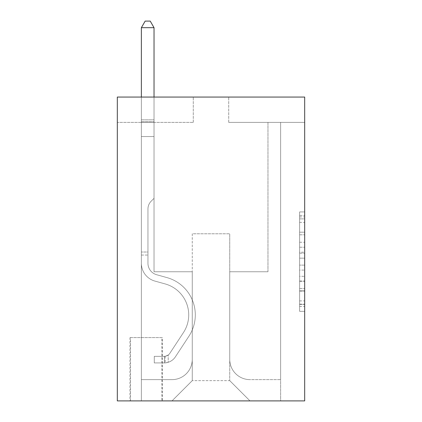 <?xml version="1.0" encoding="UTF-8"?>
<svg xmlns="http://www.w3.org/2000/svg" width="422" height="422" viewBox="0 0 422 422"><rect width="100%" height="100%" fill="white"/><g stroke="black" fill="none" stroke-linecap="round" stroke-linejoin="round"><path stroke-width="0.32" stroke-dasharray="2.11 1.58" d="M299.62 242.254L299.62 258.158L304.684 258.158L304.684 306.377L304.684 216.903L304.684 258.158L299.62 258.158L299.62 215.415L299.62 311.346L299.62 211.934L299.62 304.389L304.684 304.389L299.62 304.389L304.684 304.389L299.62 304.389L299.62 288.479L299.62 311.346L304.684 311.346L304.684 211.934L304.684 304.141L304.684 265.121L299.62 265.121L304.684 265.121L304.684 288.479L304.684 218.891L299.62 218.891L304.684 218.891L304.684 311.346L304.684 216.903L304.684 311.346L299.62 311.346L299.62 211.934L304.684 211.934L304.684 216.903L304.684 211.934L304.684 216.903L304.684 211.934L304.684 215.415L304.684 211.934L299.62 211.934L299.62 218.891L304.684 218.891L299.62 218.891L299.62 242.254L304.684 242.254M162.386 337.6L129.976 337.6L162.386 337.6L162.386 400.9L129.976 400.9L162.386 400.9M129.976 337.6L129.976 400.9M304.684 252.198L304.684 247.223L304.684 252.198L299.62 252.198L299.62 232.19L299.62 291.09L299.62 276.304L304.684 276.304L299.62 276.304L299.62 311.346L304.684 311.346L299.62 311.346L304.684 311.346L299.62 311.346L299.62 211.934L304.684 211.934L299.62 211.934L304.684 211.934L299.62 211.934L299.62 252.198L304.684 252.198M304.684 97.06L304.684 400.9L117.316 400.9L117.316 97.06L193.276 97.06L117.316 97.06L117.316 122.38L193.276 122.38L117.316 122.38L117.316 97.06L304.684 97.06L228.724 97.06L304.684 97.06L304.684 122.38L304.684 97.06M304.684 122.38L228.724 122.38L304.684 122.38M267.97 122.38L280.63 122.38L267.97 122.38L280.63 122.38L267.97 122.38L280.63 122.38L267.97 122.38L280.63 122.38L267.97 122.38L280.63 122.38L267.97 122.38L280.63 122.38L267.97 122.38L280.63 122.38L267.97 122.38L280.63 122.38L267.97 122.38L267.97 271.768L229.737 271.768L229.737 380.644L192.263 380.644L229.737 380.644L249.993 400.9L280.63 400.9L280.63 122.38L280.63 400.9L172.007 400.9L249.993 400.9L229.737 380.644L249.993 400.9L229.737 380.644L229.737 233.788L229.737 359.375A20.256 20.256 0 0 0 249.993 379.631L280.63 379.631L280.63 122.38L280.63 379.631L280.63 122.38L280.63 379.631L280.63 122.38L280.63 379.631L280.63 122.38L280.63 379.631L280.63 122.38L280.63 379.631L280.63 122.38L280.63 379.631L249.993 379.631A20.256 20.256 0 0 1 229.737 359.375A20.256 20.256 0 0 0 249.993 379.631A20.256 20.256 0 0 1 229.737 359.375A20.256 20.256 0 0 0 249.993 379.631A20.256 20.256 0 0 1 229.737 359.375A20.256 20.256 0 0 0 249.993 379.631A20.256 20.256 0 0 1 229.737 359.375A20.256 20.256 0 0 0 249.993 379.631A20.256 20.256 0 0 1 229.737 359.375A20.256 20.256 0 0 0 249.993 379.631A20.256 20.256 0 0 1 229.737 359.375A20.256 20.256 0 0 0 249.993 379.631A20.256 20.256 0 0 1 229.737 359.375L229.737 271.768L229.737 359.375L229.737 271.768L229.737 359.375L229.737 271.768L229.737 359.375L229.737 271.768L229.737 359.375L229.737 271.768L229.737 359.375L229.737 271.768L229.737 359.375L229.737 271.768L267.97 271.768L229.737 271.768L267.97 271.768L229.737 271.768L267.97 271.768L229.737 271.768L267.97 271.768L229.737 271.768L267.97 271.768L229.737 271.768L267.97 271.768L229.737 271.768L267.97 271.768L229.737 271.768L267.97 271.768L267.97 122.38M141.37 122.38L154.03 122.38L141.37 122.38L154.03 122.38L141.37 122.38L154.03 122.38L141.37 122.38L154.03 122.38L141.37 122.38L154.03 122.38L141.37 122.38L154.03 122.38L141.37 122.38L154.03 122.38L141.37 122.38L154.03 122.38L141.37 122.38L141.37 400.9L172.007 400.9L192.263 380.644L192.263 271.768L154.03 271.768L154.03 122.38L154.03 271.768L154.03 122.38L154.03 271.768L154.03 122.38L154.03 271.768L154.03 122.38L154.03 271.768L154.03 122.38L154.03 271.768L154.03 122.38L154.03 271.768L154.03 122.38L154.03 271.768L154.03 122.38L154.03 271.768L192.263 271.768L154.03 271.768L192.263 271.768L154.03 271.768L192.263 271.768L154.03 271.768L192.263 271.768L154.03 271.768L192.263 271.768L154.03 271.768L192.263 271.768L154.03 271.768L192.263 271.768L154.03 271.768L192.263 271.768L192.263 380.644L172.007 400.9L192.263 380.644L172.007 400.9L141.37 400.9L141.37 122.38L141.37 379.631L172.007 379.631A20.256 20.256 0 0 0 192.263 359.375L192.263 271.768L192.263 359.375A20.256 20.256 0 0 1 172.007 379.631A20.256 20.256 0 0 0 192.263 359.375A20.256 20.256 0 0 1 172.007 379.631A20.256 20.256 0 0 0 192.263 359.375A20.256 20.256 0 0 1 172.007 379.631A20.256 20.256 0 0 0 192.263 359.375A20.256 20.256 0 0 1 172.007 379.631A20.256 20.256 0 0 0 192.263 359.375A20.256 20.256 0 0 1 172.007 379.631A20.256 20.256 0 0 0 192.263 359.375A20.256 20.256 0 0 1 172.007 379.631A20.256 20.256 0 0 0 192.263 359.375A20.256 20.256 0 0 1 172.007 379.631L141.37 379.631L172.007 379.631L141.37 379.631L172.007 379.631L141.37 379.631L172.007 379.631L141.37 379.631L172.007 379.631L141.37 379.631L172.007 379.631L141.37 379.631L172.007 379.631L141.37 379.631L141.37 122.38M130.482 400.9L161.879 400.9L130.482 400.9L130.482 337.6L161.879 337.6L161.879 400.9L161.879 337.6L130.482 337.6L130.482 400.9M192.263 233.788L192.263 380.644L192.263 233.788L229.737 233.788L192.263 233.788M228.724 122.38L228.724 97.06L228.724 122.38M193.276 122.38L193.276 97.06L193.276 122.38M299.62 258.158L304.684 258.158L299.62 258.158M299.62 215.415L299.62 211.934L299.62 215.415L304.684 215.415L299.62 215.415M299.62 290.842L299.62 270.091L299.62 290.842L304.684 290.842L299.62 290.842M299.62 270.091L299.62 265.121L304.684 265.121L299.62 265.121L299.62 270.091L304.684 270.091L299.62 270.091M299.62 232.19L299.62 218.891L299.62 232.19L304.684 232.19L299.62 232.19M299.62 211.934L304.684 211.934L299.62 211.934L299.62 216.903L299.62 211.934L304.684 211.934M299.62 311.346L304.684 311.346L299.62 311.346L299.62 306.377L299.62 311.346M141.37 255.057L141.37 27.683L141.37 136.559L141.37 27.683L154.03 27.683L154.03 119.848L154.03 27.683L141.37 27.683L145.168 21.1L150.232 21.1L145.168 21.1L141.37 27.683L141.37 136.559L141.37 27.683L154.03 27.683L150.232 21.1L154.03 27.683L154.03 136.559L141.37 136.559L141.37 27.683L145.168 21.1L150.232 21.1L145.168 21.1L141.37 27.683L141.37 136.559L154.03 136.559L154.03 198.34L151.176 201.194A11.004 11.004 -116.8 0 0 147.953 208.974A11.004 11.004 63.2 0 1 151.176 201.194L154.03 198.34L154.03 27.683L141.37 27.683L154.03 27.683L150.232 21.1L154.03 27.683L154.03 136.559L141.37 136.559L141.37 263.265A18.484 18.484 -116.8 0 0 154.89 281.073A18.484 18.484 63.2 0 1 141.37 263.265L141.37 136.559L154.03 136.559L154.03 198.34L151.176 201.194A11.004 11.004 -56.9 0 0 147.953 208.974A11.004 11.004 123.1 0 1 151.176 201.194L154.03 198.34L154.03 27.683L141.37 27.683L145.168 21.1L150.232 21.1L145.168 21.1L141.37 27.683L141.37 119.848L141.37 27.683L154.03 27.683L150.232 21.1L154.03 27.683L154.03 136.559L141.37 136.559L141.37 263.265A18.484 18.484 -56.9 0 0 154.89 281.073A18.484 18.484 63.2 0 1 141.37 263.265L141.37 136.559L154.03 136.559L154.03 198.34L151.176 201.194A11.004 11.004 -56.9 0 0 147.953 208.974A11.004 11.004 123.1 0 1 151.176 201.194L154.03 198.34L154.03 27.683L141.37 27.683L145.168 21.1L150.232 21.1L145.168 21.1L141.37 27.683L141.37 121.736L141.37 27.683L154.03 27.683L150.232 21.1L154.03 27.683L154.03 136.559L141.37 136.559L141.37 263.265A18.484 18.484 -56.9 0 0 154.89 281.073A18.484 18.484 63.2 0 1 141.37 263.265L141.37 136.559L154.03 136.559L154.03 198.34L151.176 201.194A11.004 11.004 -56.9 0 0 147.953 208.974A11.004 11.004 123.1 0 1 151.176 201.194L154.03 198.34L154.03 27.683L141.37 27.683L145.168 21.1L150.232 21.1L145.168 21.1L141.37 27.683L141.37 263.265A18.484 18.484 -56.9 0 0 154.89 281.073L165.197 283.943L154.89 281.073A18.484 18.484 123.1 0 1 141.37 263.265L141.37 136.559L154.03 136.559L154.03 198.34L151.176 201.194A11.004 11.004 -56.9 0 0 147.953 208.974A11.004 11.004 123.1 0 1 151.176 201.194L154.03 198.34L154.03 136.559L141.37 136.559L141.37 263.265A18.484 18.484 -56.9 0 0 154.89 281.073A18.484 18.484 123.1 0 1 141.37 263.265L141.37 136.559L154.03 136.559L154.03 121.736L154.03 198.34L151.176 201.194A11.004 11.004 -56.9 0 0 147.953 208.974A11.004 11.004 123.1 0 1 151.176 201.194L154.03 198.34L154.03 136.559L141.37 136.559L141.37 263.265A18.484 18.484 -56.9 0 0 154.89 281.073A18.484 18.484 123.1 0 1 141.37 263.265L141.37 136.559L154.03 136.559L154.03 119.848L154.03 198.34L151.176 201.194A11.004 11.004 -56.9 0 0 147.953 208.974A11.004 11.004 123.1 0 1 151.176 201.194L154.03 198.34L154.03 136.559L141.37 136.559L141.37 263.265A18.484 18.484 -56.9 0 0 154.89 281.073L165.197 283.943L154.89 281.073A18.484 18.484 123.1 0 1 141.37 263.265L141.37 136.559L154.03 136.559L154.03 27.683L150.232 21.1L154.03 27.683L154.03 198.34L151.176 201.194A11.004 11.004 -56.9 0 0 147.953 208.974A11.004 11.004 123.1 0 1 151.176 201.194L154.03 198.34L154.03 136.559L141.37 136.559L141.37 263.265L141.37 255.057L147.953 255.057L147.953 252.018L141.37 252.018L147.953 252.018L147.953 263.265L147.953 208.974L147.953 263.265A11.9 11.9 -116.8 0 0 156.657 274.733A11.9 11.9 63.2 0 1 147.953 263.265L147.953 208.974L147.953 263.265L147.953 252.018L141.37 252.018L147.953 252.018L147.953 263.265A11.9 11.9 -56.9 0 0 156.657 274.733A11.9 11.9 63.2 0 1 147.953 263.265L147.953 208.974L147.953 263.265A11.9 11.9 -56.9 0 0 156.657 274.733A11.9 11.9 63.2 0 1 147.953 263.265L147.953 208.974L147.953 263.265L147.953 252.018L141.37 252.018L147.953 252.018L147.953 263.265A11.9 11.9 -56.9 0 0 156.657 274.733L166.964 277.602L156.657 274.733A11.9 11.9 123.1 0 1 147.953 263.265L147.953 208.974L147.953 263.265A11.9 11.9 -56.9 0 0 156.657 274.733A11.9 11.9 123.1 0 1 147.953 263.265L147.953 208.974L147.953 263.265L147.953 252.018L141.37 252.018L147.953 252.018L147.953 263.265A11.9 11.9 -56.9 0 0 156.657 274.733A11.9 11.9 123.1 0 1 147.953 263.265L147.953 208.974L147.953 263.265A11.9 11.9 -56.9 0 0 156.657 274.733L166.964 277.602L156.657 274.733A11.9 11.9 123.1 0 1 147.953 263.265L147.953 208.974L147.953 263.265L147.953 255.057L141.37 255.057M164.411 362.92A13.42 13.42 -116.8 0 0 175.378 356.859L188.95 336.17A38.74 38.74 -116.8 0 0 166.964 277.602L156.657 274.733A11.9 11.9 123.1 0 1 147.953 263.265A11.9 11.9 -56.9 0 0 156.657 274.733A11.9 11.9 123.1 0 1 147.953 263.265A11.9 11.9 123.1 0 0 156.657 274.733L166.964 277.602A38.74 38.74 63.2 0 1 188.95 336.17A38.74 38.74 -116.8 0 0 166.964 277.602L156.657 274.733A11.9 11.9 123.1 0 1 147.953 263.265A11.9 11.9 123.1 0 0 156.657 274.733L166.964 277.602L156.657 274.733A11.9 11.9 123.1 0 1 147.953 263.265A11.9 11.9 123.1 0 0 156.657 274.733A11.9 11.9 123.1 0 1 147.953 263.265A11.9 11.9 123.1 0 0 156.657 274.733L166.964 277.602L156.657 274.733A11.9 11.9 123.1 0 1 147.953 263.265A11.9 11.9 123.1 0 0 156.657 274.733L166.964 277.602A38.74 38.74 123.1 0 1 188.95 336.17A38.74 38.74 -116.8 0 0 166.964 277.602L156.657 274.733A11.9 11.9 123.1 0 1 147.953 263.265A11.9 11.9 123.1 0 0 156.657 274.733A11.9 11.9 123.1 0 1 147.953 263.265A11.9 11.9 123.1 0 0 156.657 274.733L166.964 277.602L156.657 274.733A11.9 11.9 123.1 0 1 147.953 263.265A11.9 11.9 123.1 0 0 156.657 274.733L166.964 277.602A38.74 38.74 123.1 0 1 188.95 336.17L175.378 356.859L188.95 336.17A38.74 38.74 -56.9 0 0 166.964 277.602L156.657 274.733L166.964 277.602A38.74 38.74 123.1 0 1 188.95 336.17A38.74 38.74 -56.9 0 0 166.964 277.602L156.657 274.733L166.964 277.602A38.74 38.74 123.1 0 1 188.95 336.17A38.74 38.74 -56.9 0 0 166.964 277.602L156.657 274.733L166.964 277.602A38.74 38.74 123.1 0 1 188.95 336.17L175.378 356.859L188.95 336.17A38.74 38.74 -56.9 0 0 166.964 277.602L156.657 274.733L166.964 277.602A38.74 38.74 123.1 0 1 188.95 336.17A38.74 38.74 -56.9 0 0 166.964 277.602L156.657 274.733L166.964 277.602A38.74 38.74 123.1 0 1 188.95 336.17A38.74 38.74 -56.9 0 0 166.964 277.602A38.74 38.74 -56.9 0 1 188.95 336.17L175.378 356.859A13.42 13.42 63.2 0 1 168.209 362.292A13.42 13.42 -116.8 0 0 175.378 356.859L188.95 336.17A38.74 38.74 -56.9 0 0 166.964 277.602A38.74 38.74 -56.9 0 1 188.95 336.17L175.378 356.859L188.95 336.17A38.74 38.74 -56.9 0 0 166.964 277.602A38.74 38.74 -56.9 0 1 188.95 336.17A38.74 38.74 -56.9 0 0 166.964 277.602A38.74 38.74 -56.9 0 1 188.95 336.17L175.378 356.859L188.95 336.17A38.74 38.74 -56.9 0 0 166.964 277.602A38.74 38.74 -56.9 0 1 188.95 336.17L175.378 356.859A13.42 13.42 123.1 0 1 168.209 362.292C164.306 363.126 164.306 363.126 168.209 362.292C164.306 363.126 164.306 363.126 168.209 362.292A13.42 13.42 -56.9 0 0 175.378 356.859L188.95 336.17A38.74 38.74 -56.9 0 0 166.964 277.602A38.74 38.74 -56.9 0 1 188.95 336.17A38.74 38.74 -56.9 0 0 166.964 277.602A38.74 38.74 -56.9 0 1 188.95 336.17L175.378 356.859L188.95 336.17A38.74 38.74 -56.9 0 0 166.964 277.602A38.74 38.74 -56.9 0 1 188.95 336.17L175.378 356.859A13.42 13.42 123.1 0 1 168.209 362.292C164.306 363.126 164.306 363.126 168.209 362.292C164.306 363.126 164.306 363.126 168.209 362.292A13.42 13.42 -56.9 0 0 175.378 356.859L188.95 336.17L175.378 356.859A13.42 13.42 123.1 0 1 168.209 362.292C164.306 363.126 164.306 363.126 168.209 362.292C164.306 363.126 164.306 363.126 168.209 362.292A13.42 13.42 -56.9 0 0 175.378 356.859L188.95 336.17L175.378 356.859A13.42 13.42 123.1 0 1 168.209 362.292C164.306 363.126 164.306 363.126 168.209 362.292C164.306 363.126 164.306 363.126 168.209 362.292A13.42 13.42 -56.9 0 0 175.378 356.859L188.95 336.17L175.378 356.859A13.42 13.42 123.1 0 1 168.209 362.292C164.306 363.126 164.306 363.126 168.209 362.292C164.306 363.126 164.306 363.126 168.209 362.292A13.42 13.42 -56.9 0 0 175.378 356.859L188.95 336.17L175.378 356.859A13.42 13.42 123.1 0 1 168.209 362.292C164.306 363.126 164.306 363.126 168.209 362.292C164.306 363.126 164.306 363.126 168.209 362.292A13.42 13.42 -56.9 0 0 175.378 356.859L188.95 336.17L175.378 356.859A13.42 13.42 123.1 0 1 168.209 362.292C164.306 363.126 164.306 363.126 168.209 362.292C164.306 363.126 164.306 363.126 168.209 362.292A13.42 13.42 -56.9 0 0 175.378 356.859A13.42 13.42 -116.8 0 1 164.411 362.92L164.411 356.332A6.836 6.836 -116.8 0 0 169.876 353.251L183.449 332.557A32.156 32.156 -116.8 0 0 165.197 283.943A32.156 32.156 63.2 0 1 183.449 332.557A32.156 32.156 -116.8 0 0 165.197 283.943L154.89 281.073A18.484 18.484 123.1 0 1 141.37 263.265A18.484 18.484 -56.9 0 0 154.89 281.073A18.484 18.484 123.1 0 1 141.37 263.265A18.484 18.484 123.1 0 0 154.89 281.073L165.197 283.943L154.89 281.073A18.484 18.484 123.1 0 1 141.37 263.265A18.484 18.484 123.1 0 0 154.89 281.073L165.197 283.943L154.89 281.073A18.484 18.484 123.1 0 1 141.37 263.265A18.484 18.484 123.1 0 0 154.89 281.073A18.484 18.484 123.1 0 1 141.37 263.265A18.484 18.484 123.1 0 0 154.89 281.073L165.197 283.943A32.156 32.156 123.1 0 1 183.449 332.557A32.156 32.156 -116.8 0 0 165.197 283.943L154.89 281.073A18.484 18.484 123.1 0 1 141.37 263.265A18.484 18.484 123.1 0 0 154.89 281.073L165.197 283.943L154.89 281.073A18.484 18.484 123.1 0 1 141.37 263.265A18.484 18.484 123.1 0 0 154.89 281.073A18.484 18.484 123.1 0 1 141.37 263.265A18.484 18.484 123.1 0 0 154.89 281.073L165.197 283.943L154.89 281.073A18.484 18.484 123.1 0 1 141.37 263.265A18.484 18.484 123.1 0 0 154.89 281.073L165.197 283.943A32.156 32.156 123.1 0 1 183.449 332.557L169.876 353.251L183.449 332.557A32.156 32.156 -56.9 0 0 165.197 283.943L154.89 281.073L165.197 283.943A32.156 32.156 123.1 0 1 183.449 332.557A32.156 32.156 -56.9 0 0 165.197 283.943L154.89 281.073L165.197 283.943A32.156 32.156 123.1 0 1 183.449 332.557A32.156 32.156 -56.9 0 0 165.197 283.943L154.89 281.073L165.197 283.943A32.156 32.156 123.1 0 1 183.449 332.557L169.876 353.251L183.449 332.557A32.156 32.156 -56.9 0 0 165.197 283.943L154.89 281.073L165.197 283.943A32.156 32.156 123.1 0 1 183.449 332.557A32.156 32.156 -56.9 0 0 165.197 283.943L154.89 281.073L165.197 283.943A32.156 32.156 123.1 0 1 183.449 332.557A32.156 32.156 -56.9 0 0 165.197 283.943A32.156 32.156 -56.9 0 1 183.449 332.557L169.876 353.251A6.836 6.836 63.2 0 1 168.209 355.007C164.374 356.769 164.374 356.769 168.209 355.007C164.374 356.769 164.374 356.769 168.209 355.007A6.836 6.836 -116.8 0 0 169.876 353.251L183.449 332.557A32.156 32.156 -56.9 0 0 165.197 283.943A32.156 32.156 -56.9 0 1 183.449 332.557L169.876 353.251L183.449 332.557A32.156 32.156 -56.9 0 0 165.197 283.943A32.156 32.156 -56.9 0 1 183.449 332.557A32.156 32.156 -56.9 0 0 165.197 283.943A32.156 32.156 -56.9 0 1 183.449 332.557L169.876 353.251L183.449 332.557A32.156 32.156 -56.9 0 0 165.197 283.943A32.156 32.156 -56.9 0 1 183.449 332.557L169.876 353.251A6.836 6.836 123.1 0 1 168.209 355.007C164.374 356.769 164.374 356.769 168.209 355.007C164.374 356.769 164.374 356.769 168.209 355.007A6.836 6.836 -56.9 0 0 169.876 353.251L183.449 332.557A32.156 32.156 -56.9 0 0 165.197 283.943A32.156 32.156 -56.9 0 1 183.449 332.557A32.156 32.156 -56.9 0 0 165.197 283.943A32.156 32.156 -56.9 0 1 183.449 332.557L169.876 353.251L183.449 332.557A32.156 32.156 -56.9 0 0 165.197 283.943A32.156 32.156 -56.9 0 1 183.449 332.557L169.876 353.251A6.836 6.836 123.1 0 1 168.209 355.007C164.374 356.769 164.374 356.769 168.209 355.007C164.374 356.769 164.374 356.769 168.209 355.007A6.836 6.836 -56.9 0 0 169.876 353.251L183.449 332.557L169.876 353.251A6.836 6.836 123.1 0 1 168.209 355.007C164.374 356.769 164.374 356.769 168.209 355.007C164.374 356.769 164.374 356.769 168.209 355.007A6.836 6.836 -56.9 0 0 169.876 353.251L183.449 332.557L169.876 353.251A6.836 6.836 123.1 0 1 168.209 355.007C164.374 356.769 164.374 356.769 168.209 355.007C164.374 356.769 164.374 356.769 168.209 355.007A6.836 6.836 -56.9 0 0 169.876 353.251L183.449 332.557L169.876 353.251A6.836 6.836 123.1 0 1 168.209 355.007C164.374 356.769 164.374 356.769 168.209 355.007C164.374 356.769 164.374 356.769 168.209 355.007A6.836 6.836 -56.9 0 0 169.876 353.251L183.449 332.557L169.876 353.251A6.836 6.836 123.1 0 1 168.209 355.007C164.374 356.769 164.374 356.769 168.209 355.007C164.374 356.769 164.374 356.769 168.209 355.007A6.836 6.836 -56.9 0 0 169.876 353.251L183.449 332.557L169.876 353.251A6.836 6.836 123.1 0 1 168.209 355.007C164.374 356.769 164.374 356.769 168.209 355.007C164.374 356.769 164.374 356.769 168.209 355.007A6.836 6.836 -56.9 0 0 169.876 353.251A6.836 6.836 -116.8 0 1 164.411 356.332L164.411 362.92L154.283 362.92L164.411 362.92A13.42 13.42 -56.9 0 0 175.378 356.859A13.42 13.42 -56.9 0 1 164.411 362.92L164.411 356.332L154.283 356.337L164.411 356.332A6.836 6.836 -56.9 0 0 169.876 353.251A6.836 6.836 -56.9 0 1 164.411 356.332L164.411 362.92L154.283 362.92L154.283 356.337L154.283 362.92L164.411 362.92A13.42 13.42 -56.9 0 0 175.378 356.859A13.42 13.42 -56.9 0 1 164.411 362.92L164.411 356.332L154.283 356.337L164.411 356.332A6.836 6.836 -56.9 0 0 169.876 353.251A6.836 6.836 -56.9 0 1 164.411 356.332L164.411 362.92L154.283 362.92L154.283 356.337L154.283 362.92L164.411 362.92A13.42 13.42 -56.9 0 0 175.378 356.859A13.42 13.42 -56.9 0 1 164.411 362.92L164.411 356.332L154.283 356.337L164.411 356.332A6.836 6.836 -56.9 0 0 169.876 353.251A6.836 6.836 -56.9 0 1 164.411 356.332L164.411 362.92L154.283 362.92L154.283 356.337L154.283 362.92L164.411 362.92A13.42 13.42 -56.9 0 0 175.378 356.859A13.42 13.42 -56.9 0 1 164.411 362.92L164.411 356.332L154.283 356.337L164.411 356.332A6.836 6.836 -56.9 0 0 169.876 353.251A6.836 6.836 -56.9 0 1 164.411 356.332L164.411 362.92L154.283 362.92L154.283 356.337L154.283 362.92L164.411 362.92A13.42 13.42 -56.9 0 0 175.378 356.859A13.42 13.42 -56.9 0 1 164.411 362.92L164.411 356.332L154.283 356.337L164.411 356.332A6.836 6.836 -56.9 0 0 169.876 353.251A6.836 6.836 -56.9 0 1 164.411 356.332L164.411 362.92L154.283 362.92L154.283 356.337L154.283 362.92L164.411 362.92A13.42 13.42 -56.9 0 0 175.378 356.859A13.42 13.42 -56.9 0 1 164.411 362.92L164.411 356.332L154.283 356.337L164.411 356.332A6.836 6.836 -56.9 0 0 169.876 353.251A6.836 6.836 -56.9 0 1 164.411 356.332L164.411 362.92L154.283 362.92L154.283 356.337L154.283 362.92L164.411 362.92A13.42 13.42 -56.9 0 0 175.378 356.859A13.42 13.42 -56.9 0 1 164.411 362.92L164.411 356.332L154.283 356.337L164.411 356.332A6.836 6.836 -56.9 0 0 169.876 353.251A6.836 6.836 -56.9 0 1 164.411 356.332L164.411 362.92L154.283 362.92L154.283 356.337L154.283 362.92L164.411 362.92M141.37 97.06L141.37 27.683L154.03 27.683L141.37 27.683L145.168 21.1L150.232 21.1L145.168 21.1L141.37 27.683L141.37 119.848L141.37 27.683L154.03 27.683L150.232 21.1L154.03 27.683L154.03 119.848L154.03 27.683L141.37 27.683L145.168 21.1L150.232 21.1L145.168 21.1L141.37 27.683L154.03 27.683L150.232 21.1L154.03 27.683L154.03 97.06M154.283 356.337L164.158 356.337L154.283 356.337L154.283 362.92L154.283 356.337M141.37 119.848L141.37 121.736L141.37 119.848L154.03 119.848L141.37 119.848M168.209 362.292C164.306 363.126 164.306 363.126 168.209 362.292C164.306 363.126 164.306 363.126 168.209 362.292L168.209 355.007L168.209 362.292M154.03 27.683L150.232 21.1L145.168 21.1L141.37 27.683M299.62 288.479L304.684 288.479L299.62 288.479M299.62 281.026L304.684 281.026M299.62 234.801L304.684 234.801L299.62 234.801M299.62 216.903L304.684 216.903M299.62 306.377L304.684 306.377M299.62 300.907L304.684 300.907M299.62 222.373L304.684 222.373M299.62 253.189L304.684 253.189L299.62 253.189M299.62 281.274L304.684 281.274L299.62 281.274M299.62 291.09L304.684 291.09L299.62 291.09M299.62 247.223L304.684 247.223L299.62 247.223M141.37 121.736L154.03 121.736L141.37 121.736M299.62 304.141L304.684 304.141M299.62 304.389L304.684 304.389M299.62 218.891L304.684 218.891M165.171 356.263L165.171 362.883L165.171 356.263"/><path stroke-width="0.63" d="M304.684 97.06L304.684 400.9L117.316 400.9L117.316 97.06L304.684 97.06M154.03 97.06L154.03 27.683L141.37 27.683L141.37 97.06M141.37 27.683L145.168 21.1L150.232 21.1L154.03 27.683"/></g></svg>
